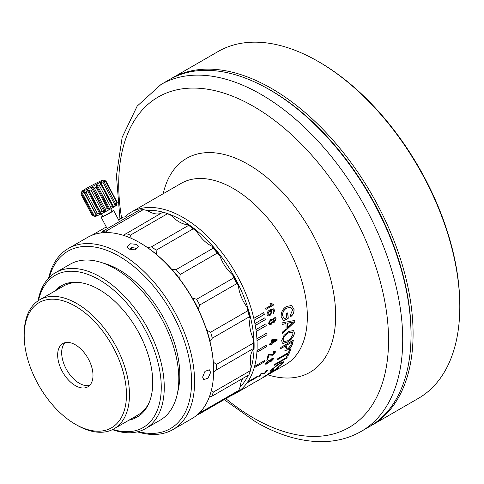<?xml version="1.0" encoding="UTF-8"?>
<svg xmlns="http://www.w3.org/2000/svg" width="484" height="484" viewBox="0 0 484 484"><rect width="100%" height="100%" fill="white"/><g stroke="black" fill="none" stroke-linecap="round" stroke-linejoin="round"><path stroke-width="0.73" d="M132.416 418.188A75.855 43.796 -120 0 0 138.684 416.113M240.149 386.928A102.439 59.139 -120 0 0 248.219 375.275M250.627 369.268A102.439 59.139 -120 0 0 181.694 220.147A102.439 59.139 -120 0 0 164.276 212.543M124.618 217.007A104.562 60.367 60 0 1 130.916 212.361A104.562 60.367 60 0 1 183.2 217.54A104.562 60.367 60 0 1 253.804 318.345A104.562 60.367 60 0 1 254.239 320.257A104.562 60.367 60 0 1 254.923 323.578A104.562 60.367 60 0 1 255.274 325.472A104.562 60.367 60 0 1 255.939 329.616A104.562 60.367 60 0 1 256.193 331.473A104.562 60.367 60 0 1 256.907 338.788A104.562 60.367 60 0 1 257.01 340.579A104.562 60.367 60 0 1 257.004 350.597A104.562 60.367 60 0 1 256.901 352.273A104.562 60.367 60 0 1 254.59 366.346A104.562 60.367 60 0 1 254.185 367.779A104.562 60.367 60 0 1 247.651 381.967A104.562 60.367 60 0 1 246.9 383.038A104.562 60.367 60 0 1 235.478 393.468A104.562 60.367 60 0 1 232.568 394.974A104.562 60.367 60 0 1 231.437 395.47A104.562 60.367 60 0 1 231.255 395.543M361.239 431.371A200.261 115.622 60 0 0 391.931 270.895A200.261 115.622 60 0 0 261.106 94.422A200.261 115.622 60 0 0 160.972 84.506L169.279 79.709A200.261 115.622 60 0 1 269.413 89.625A200.261 115.622 60 0 1 400.244 266.103A200.261 115.622 60 0 1 369.546 426.573L361.239 431.371C350.337 437.615 338.28 441.021 325.066 441.596C302.796 442.334 279.704 435.794 255.788 421.981L224.201 399.615M265.692 308.441L271.645 304.999L269.951 303.674L270.834 303.172L273.393 304.394A104.562 60.367 60 0 1 273.557 305.041L265.94 309.439A104.562 60.367 60 0 0 265.692 308.441M272.849 304.357L273.393 304.394M270.967 372.057L266.146 375.342C265.153 376.104 265.311 376.104 266.623 375.342L276.594 368.602C278.699 367.459 279.087 367.453 277.762 368.596L271.47 372.613L276.267 369.461C277.193 368.705 277.029 368.663 275.765 369.346L265.783 375.917C263.586 377.205 263.248 377.278 264.754 376.135L266.073 375.227C265.075 375.983 265.232 375.983 266.551 375.221M266.073 375.227L266.146 375.342C265.153 376.104 265.311 376.104 266.623 375.342M278.548 367.755L275.832 369.794M276.267 369.461C277.193 368.705 277.029 368.663 275.765 369.346L270.078 373.297M263.816 376.951L264.754 376.135M272.462 370.55L270.072 371.367L270.629 370.284L279.522 363.26L283.945 361.663L283.424 362.939L277.441 367.634L281.99 363.75L282.402 362.831L278.887 364.204L272.117 369.413L271.742 370.181L273.539 369.57L272.462 370.55L270.048 371.301M273.133 309.796L270.538 310.504L272.002 311.865L270.03 315.58L268.057 315.955L267.005 314.661C267.077 312.301 268.106 310.704 270.09 309.869L273.442 308.852L274.743 310.292L273.315 313.547L273.024 312.622L273.762 311.744L273.932 310.625L272.825 309.76L270.877 310.571M273.085 309.778L272.734 309.736M273.962 317.897L275.366 317.655L276.213 318.883L274.513 322.138L273.357 322.344L272.855 321.902L271.094 324.492L269.431 324.764L268.505 323.354L270.441 319.531L271.899 319.246L272.589 319.924L273.962 317.897M271.3 343.797A104.562 60.367 60 0 1 271.228 344.765L272.105 344.263A104.562 60.367 60 0 0 272.177 343.289L277.06 340.476A104.562 60.367 60 0 0 277.114 339.653L272.365 339.459L271.488 339.968A104.562 60.367 60 0 1 271.355 342.932L269.503 344.003A104.562 60.367 60 0 1 269.443 344.868L271.3 343.797L269.455 344.741M274.452 351.983L274.597 352.576L273.018 354.476L268.203 354.439A104.562 60.367 60 0 1 267.301 358.426L268.178 357.918L267.343 358.263M274.597 352.576L273.297 352.285L273.551 351.438L275.227 351.16L275.372 352.158L272.813 355.244L268.862 355.02A104.562 60.367 60 0 1 268.178 357.918M268.076 358.94A104.562 60.367 60 0 1 267.864 359.685L266.787 360.302A104.562 60.367 60 0 0 266.999 359.558L268.076 358.94M272.014 358.499L273.412 358.221L273.436 358.946L270.895 361.627L269.679 361.693L267.331 363.883L265.722 364.234L265.716 363.411L268.638 360.223L270.187 360.241L272.014 358.499M269.769 361.875L269.582 361.602L267.241 363.793L265.68 364.18M266.678 370.962L264.736 372.91L260.803 373.781A104.562 60.367 60 0 1 258.807 376.637L259.69 376.129L259.025 376.358M266.63 371.343L265.656 371.385L266.127 370.756L267.616 370.284L267.398 370.913L264.318 373.454L261.166 374.065A104.562 60.367 60 0 1 259.69 376.129M252.951 383.382L253.731 382.771M287.284 357.101A104.562 60.367 60 0 1 286.697 358.106L274.168 365.341A104.562 60.367 60 0 0 274.749 364.337L287.284 357.101M287.95 353.689A104.562 60.367 60 0 1 286.589 356.526L288.053 355.679A104.562 60.367 60 0 0 291.053 348.68L289.583 349.527A104.562 60.367 60 0 1 288.428 352.57L277.362 358.959A104.562 60.367 60 0 1 276.884 360.078L287.95 353.689L276.969 359.878M285.572 345.836A104.562 60.367 60 0 1 284.949 348.444L284.955 350.549L287.72 349.878L291.677 346.102L292.457 344.039A104.562 60.367 60 0 0 293.334 340.204L280.805 347.439A104.562 60.367 60 0 1 280.526 348.752L285.572 345.836L280.563 348.589M294.538 333.21C293.449 337.185 291.059 340.173 287.369 342.164L283.086 343.44L282.36 343.12L281.682 340.621L283.981 335.43L288.349 331.528L293.619 330.536L294.441 333.137C293.352 337.112 290.957 340.095 287.266 342.085L282.989 343.362L282.311 343.077M285.941 323.663A104.562 60.367 60 0 1 286.074 328.793L282.323 332.218A104.562 60.367 60 0 1 282.293 333.76L294.841 321.914A104.562 60.367 60 0 0 294.804 320.426L282.009 322.895A104.562 60.367 60 0 1 282.124 324.522L285.838 323.608L282.021 324.474M282.644 315.804L284.362 318.841L286.661 317.516A104.562 60.367 60 0 0 286.219 313.729L287.684 312.882A104.562 60.367 60 0 1 288.276 318.248L283.684 320.898L281.192 316.748C281.035 312.047 282.813 308.623 286.516 306.475L291.543 305.501L294.03 309.216C294.272 312.204 293.219 314.648 290.86 316.548L290.382 315.157L292.548 309.911L290.793 307.255L286.861 308.078C283.945 309.627 282.541 312.204 282.644 315.804L284.362 318.841M254.239 320.257L264.264 314.467A104.562 60.367 60 0 0 263.828 312.555L253.804 318.345M255.274 325.472L265.299 319.682A104.562 60.367 60 0 0 264.948 317.788L254.923 323.578M256.193 331.473L266.218 325.684A104.562 60.367 60 0 0 265.964 323.826L255.939 329.616M257.01 340.579L267.035 334.789A104.562 60.367 60 0 0 266.932 332.998L256.907 338.788M256.901 352.273L266.926 346.483A104.562 60.367 60 0 0 267.029 344.814L257.004 350.597M254.185 367.779L264.21 361.996A104.562 60.367 60 0 0 264.615 360.556L254.59 366.346M246.9 383.038L256.925 377.248A104.562 60.367 60 0 0 257.676 376.177L247.651 381.967M62.908 284.864A75.855 43.796 -120 0 0 57.983 289.263M162.939 212.167A102.439 59.139 -120 0 0 146.452 210.365M133.227 213.65A102.439 59.139 -120 0 0 127.873 216.741M247.094 382.765L256.925 377.248M257.409 376.334A104.423 60.288 60 0 1 256.835 377.139M263.75 312.603A104.423 60.288 60 0 1 264.167 314.443L264.264 314.467M254.221 320.184L264.167 314.443M255.256 325.393L265.299 319.682M264.863 317.837A104.423 60.288 60 0 1 265.202 319.652M256.181 331.383L266.218 325.684M265.879 323.875A104.423 60.288 60 0 1 266.121 325.647M257.004 340.47L267.035 334.789M266.841 333.053A104.423 60.288 60 0 1 266.938 334.74M256.913 352.14L266.926 346.483M266.926 344.874A104.423 60.288 60 0 1 266.829 346.417M254.233 367.61L264.21 361.996M264.476 360.641A104.423 60.288 60 0 1 264.113 361.905M290.745 307.237L286.861 308.078M286.764 308.048C283.848 309.597 282.444 312.174 282.541 315.768M291.507 305.489L294.03 309.216M293.933 309.179C294.175 312.162 293.116 314.606 290.763 316.506M287.599 312.93A104.423 60.288 60 0 1 288.174 318.206L288.276 318.248M288.174 318.206L283.6 320.844M294.708 320.444A104.423 60.288 60 0 1 294.744 321.854L294.841 321.914M294.744 321.854L282.19 333.7M293.522 321.927L287.327 323.27A104.423 60.288 60 0 1 287.435 327.396L293.522 321.927L287.429 323.324A104.562 60.367 60 0 1 287.538 327.45M293.57 330.505L294.441 333.137M292.378 332.042L288.155 332.931C285.469 334.426 283.769 336.683 283.049 339.695L283.642 341.595M283.049 339.695L283.697 341.637L287.629 340.79L290.551 338.582L293.074 334.063L292.427 332.078L288.252 332.998C285.572 334.492 283.866 336.749 283.152 339.768M293.207 340.276A104.423 60.288 60 0 1 292.36 343.949L291.586 346.018L287.72 349.878M287.629 349.787L284.907 350.501M286.292 347.591L286.401 349.097L288.041 348.704L290.957 345.019A104.562 60.367 60 0 0 291.598 342.363L286.939 344.911A104.423 60.288 60 0 1 286.292 347.591L286.359 349.049M286.939 344.911L287.036 344.989A104.562 60.367 60 0 1 286.389 347.675M291.598 342.363L287.036 344.989M290.89 348.77A104.423 60.288 60 0 1 287.962 355.577L288.053 355.679M287.962 355.577L286.703 356.303M287.06 357.228A104.423 60.288 60 0 1 286.607 358.003L286.697 358.106M286.607 358.003L274.307 365.105M266.545 371.234L265.571 371.276M267.561 370.242L264.234 373.346L261.082 373.957A104.423 60.288 60 0 1 259.606 376.02M273.357 358.178L273.339 358.85L270.798 361.536L269.582 361.602M272.559 359.303L271.706 359.122L270.278 361.058M272.577 359.007L272.649 359.4L271.796 359.213L270.223 361.022M269.437 361.1L268.311 360.858L266.4 362.867L266.466 363.387M269.449 360.677L269.527 361.191L268.408 360.949L266.412 363.351M266.4 362.867L267.598 363.194L269.527 361.191M270.211 360.665L271.155 360.931L272.649 359.4M267.93 359.019A104.423 60.288 60 0 1 267.767 359.594L267.864 359.685M267.767 359.594L266.835 360.132M274.501 352.497L273.2 352.207M275.172 351.118L275.275 352.074L272.716 355.159L268.759 354.941A104.423 60.288 60 0 1 268.082 357.833M277.011 339.653A104.423 60.288 60 0 1 276.963 340.403L272.081 343.223A104.423 60.288 60 0 1 272.008 344.191L272.105 344.263M272.008 344.191L271.24 344.638M275.632 340.464L272.238 340.27A104.423 60.288 60 0 1 272.135 342.357L275.632 340.464L272.335 340.331A104.562 60.367 60 0 1 272.238 342.424M275.317 317.637L276.116 318.847L274.416 322.096L273.303 322.32M272.855 321.902L270.998 324.455L269.376 324.746M271.851 319.234L272.589 319.924M274.93 318.696L274.035 318.817L272.994 320.668L273.478 321.303M271.669 320.287L270.495 320.469L269.183 322.864L269.8 323.717M269.183 322.864L269.848 323.736L270.979 323.536L272.31 321.128L271.718 320.305L270.598 320.499L269.286 322.901M272.994 320.668L273.527 321.322L274.398 321.176L275.432 319.337L274.979 318.714L274.132 318.853L273.091 320.704M270.538 310.504L271.905 311.841L269.933 315.55L268.003 315.943M273.363 308.834L274.646 310.268L273.218 313.517M270.332 311.224L269.134 311.466L267.682 314.128L268.426 314.896M267.682 314.128L268.475 314.909L269.812 314.612L271.179 312.119L270.381 311.23L269.231 311.49L267.779 314.158M283.89 361.615L283.34 362.831L277.362 367.519M282.347 362.782L278.796 364.095L272.032 369.304L271.724 370.109M273.46 369.455L272.383 370.435M278.457 367.725L277.683 368.475M276.189 369.34C277.114 368.584 276.951 368.548 275.686 369.231M265.783 375.917L265.71 375.796C263.514 377.084 263.175 377.157 264.681 376.014M271.518 371.295L270.889 371.936M270.738 303.153L273.297 304.375M273.303 304.394A104.423 60.288 60 0 1 273.46 305.023L265.922 309.373M140.203 242.944L139.707 242.653L140.203 242.944A103.854 59.962 60 0 1 213.638 370.139L213.638 370.714A104.562 60.367 -120 0 0 139.707 242.653A104.562 60.367 -120 0 0 139.701 242.653A104.562 60.367 -120 0 0 87.422 237.475L68.371 248.473A104.562 60.367 60 0 1 120.655 253.652A104.562 60.367 60 0 1 188.966 345.794A104.562 60.367 60 0 1 172.933 429.58A104.562 60.367 60 0 1 137.365 431.843M172.933 429.58L191.985 418.581A104.562 60.367 -120 0 0 213.638 370.714M112.893 429.417A87.9 50.753 -120 0 0 160.869 379.117A87.9 50.753 -120 0 0 99.099 279.698A87.9 50.753 -120 0 0 38.49 300.552M38.048 300.848A90.03 51.982 60 0 1 55.587 272.631A90.03 51.982 60 0 1 100.605 277.09A90.03 51.982 60 0 1 159.417 356.43A90.03 51.982 60 0 1 145.617 428.57A90.03 51.982 60 0 1 112.415 429.653M138.279 431.607A102.439 59.139 -120 0 0 190.938 370.2A102.439 59.139 -120 0 0 119.149 256.254A102.439 59.139 -120 0 0 49.289 277.471M128.677 249.018L134.855 249.835L138.357 246.767L136.694 244.39L130.517 243.785L127.014 246.767L128.677 249.018M202.614 377.084L203.734 379.65L208.066 378.107L210.631 372.45L209.403 369.824L204.998 371.319L202.614 377.084M103.231 263.121A85.777 49.525 60 0 1 119.149 269.86A85.777 49.525 60 0 1 177.676 392.064M54.583 291.223A75.855 43.796 60 0 1 61.172 285.778A75.855 43.796 60 0 1 99.099 289.535A75.855 43.796 60 0 1 148.655 356.381A75.855 43.796 60 0 1 137.026 417.16A75.855 43.796 60 0 1 129.016 420.148M55.587 272.631L70.126 264.24A90.03 51.982 60 0 1 115.144 268.699A90.03 51.982 60 0 1 173.956 348.038A90.03 51.982 60 0 1 160.156 420.179L145.617 428.57M48.63 278.143A104.562 60.367 60 0 1 68.371 248.473M195.548 303.516A102.439 59.139 -120 0 0 192.578 298.12L196.631 299.275A104.562 60.367 60 0 1 198.18 302.155A104.562 60.367 60 0 1 199.68 305.053L198.325 308.998A102.439 59.139 -120 0 0 195.548 303.516M236.773 283.642A104.562 60.367 -120 0 0 235.278 280.738A104.562 60.367 -120 0 0 233.724 277.858L232.677 274.966A102.439 59.139 60 0 1 238.424 285.844L236.773 283.642L199.68 305.053M196.631 299.275L233.724 277.858M101.253 232.907L102.275 231.515L139.368 210.098A104.562 60.367 -120 0 1 143.325 209.614L106.232 231.025L106.77 232.574M102.275 231.515A104.562 60.367 60 0 1 106.232 231.025M127.558 216.923A28.356 16.371 60 0 1 127.528 216.917L123.505 217.007L118.58 219.851M106.292 226.948L91.645 235.399M123.347 235.327L162.999 212.131A104.562 60.367 -120 0 1 167.537 213.71L130.444 235.127L131.255 238.685M125.907 233.548A104.562 60.367 60 0 1 130.444 235.127M147.783 247.808L151.546 246.779L188.639 225.362L187.883 224.655A102.439 59.139 60 0 1 196.492 231.158L193.213 228.817L156.12 250.234L156.392 254.306A102.439 59.139 -120 0 0 150.639 249.829M151.546 246.779A104.562 60.367 60 0 1 156.12 250.234M193.213 228.817A104.562 60.367 -120 0 0 188.639 225.362M217.262 253.102L180.169 274.519L179.685 278.73A102.439 59.139 -120 0 0 172.044 269.479L176.109 269.606L213.202 248.189L212.149 246.326A102.439 59.139 60 0 1 219.784 255.576L217.262 253.102A104.562 60.367 -120 0 0 213.202 248.189M176.109 269.606A104.562 60.367 60 0 1 180.169 274.519M210.631 332.212L247.723 310.801L246.997 307.116A102.439 59.139 60 0 1 250.155 318.315L249.405 316.748L212.313 338.165L210.056 341.468A102.439 59.139 -120 0 0 206.898 330.263L210.631 332.212A104.562 60.367 60 0 1 212.313 338.165M249.405 316.748A104.562 60.367 -120 0 0 247.723 310.801M213.281 362.05L216.427 364.446L253.525 343.029L253.386 338.897A102.439 59.139 60 0 1 253.628 345.891L253.628 347.627A104.562 60.367 -120 0 0 253.525 343.029M216.427 364.446A104.562 60.367 60 0 1 216.529 369.849L213.474 372.214M211.423 390.183L213.323 392.082L250.416 370.665L251.063 366.479A28.356 16.371 60 0 1 253.574 349.067L253.622 348.432L216.529 369.849M253.622 348.432A104.562 60.367 -120 0 0 253.628 347.627M213.323 392.082A104.562 60.367 60 0 1 211.835 396.287L209.263 397.116M250.416 370.665A104.562 60.367 -120 0 1 248.927 374.87L211.835 396.287M201.09 411.055L201.683 411.793L238.775 390.376L240.312 386.534A28.356 16.371 60 0 1 242.853 378.379M201.683 411.793A104.562 60.367 60 0 1 198.785 414.292L197.895 414.292M238.775 390.376A104.562 60.367 -120 0 1 235.877 392.875L198.785 414.292M160.549 213.547A28.356 16.371 60 0 1 147.408 210.582L143.325 209.614M187.883 224.655A28.356 16.371 60 0 1 171.354 215.531L167.537 213.71M206.898 330.263A28.356 16.371 60 0 1 206.607 329.858M198.386 309.591A28.356 16.371 60 0 1 198.325 308.998M192.578 298.12A28.356 16.371 60 0 1 192.088 297.678M179.891 279.31A28.356 16.371 60 0 1 179.685 278.73M172.044 269.479A28.356 16.371 60 0 1 171.687 269.31M212.149 246.326A28.356 16.371 60 0 1 196.492 231.158M232.677 274.966A28.356 16.371 60 0 1 219.784 255.576M246.997 307.116A28.356 16.371 60 0 1 238.424 285.844M253.386 338.897A28.356 16.371 60 0 1 250.155 318.315M318.194 61.462L319.295 62.097A198.712 114.726 60 0 1 459.8 305.464L459.8 306.735A200.261 115.622 -120 0 0 318.194 61.462A200.261 115.622 -120 0 0 312.7 58.419A200.261 115.622 -120 0 0 218.06 51.546L171.342 78.517A200.261 115.622 60 0 1 265.982 85.39A200.261 115.622 60 0 1 401.23 261.372A200.261 115.622 60 0 1 371.603 425.388A200.261 115.622 60 0 1 370.569 425.968M371.603 425.388L418.321 398.411A200.261 115.622 -120 0 0 459.8 306.735M410.862 342.581A198.845 114.805 -120 0 0 265.02 87.15A198.845 114.805 -120 0 0 262.685 85.928M170.32 79.122A200.261 115.622 60 0 1 171.342 78.517M73.296 423.016A72.31 41.745 -120 0 0 75.329 424.232A72.31 41.745 -120 0 0 126.451 395.882A72.31 41.745 -120 0 0 77.361 307.376A72.31 41.745 -120 0 0 24.2 335.678A72.31 41.745 -120 0 0 73.296 423.016M24.2 335.678L24.2 333.942A74.433 42.973 60 0 1 39.615 299.862A74.433 42.973 60 0 1 78.922 304.805A74.433 42.973 60 0 1 125.852 370.49A74.433 42.973 60 0 1 114.049 428.788A74.433 42.973 60 0 1 76.835 425.103L75.329 424.232M149.35 402.137A74.433 42.973 60 0 1 138.109 414.897L114.049 428.788M89.667 385.397A24.986 14.429 60 0 1 78.638 382.862A24.986 14.429 60 0 1 63.452 362.643A24.986 14.429 60 0 1 65.001 342.678M74.627 385.179A24.986 14.429 60 0 1 58.873 363.127A24.986 14.429 60 0 1 62.835 343.555A24.986 14.429 60 0 1 76.03 345.213A24.986 14.429 60 0 1 91.785 367.265A24.986 14.429 60 0 1 87.822 386.837A24.986 14.429 60 0 1 74.627 385.179M39.615 299.862L63.676 285.971A74.433 42.973 60 0 1 80.344 282.62M81.01 194.259L92.25 215.537A14.175 0.756 -27.8 0 0 92.287 215.568A14.175 0.756 -27.8 0 0 92.311 215.574L94.604 216.215L93.116 215.374A14.175 0.756 -27.8 0 0 93.902 215.071L96.758 215.549L95.989 214.158A14.175 0.756 -27.8 0 0 97.375 213.511L100.448 213.861L100.382 212.04A14.175 0.756 -27.8 0 0 102.13 211.157L104.211 211.732L105.028 211.429L105.536 209.378A14.175 0.756 -27.8 0 0 107.345 208.41L96.104 187.126A14.175 0.756 152.2 0 1 94.301 188.094L92.232 187.193L91.524 187.701L90.889 189.873A14.175 0.756 152.2 0 1 89.141 190.756L87.562 189.456L86.134 192.227A14.175 0.756 152.2 0 1 84.748 192.874L83.901 191.198L82.661 193.788A14.175 0.756 152.2 0 1 81.875 194.09L81.893 192.136L81.07 194.29A14.175 0.756 152.2 0 1 81.01 194.259A14.175 0.756 152.2 0 1 81.01 194.211A14.175 0.756 152.2 0 1 81.022 194.193L81.899 191.349A12.052 0.641 -27.8 0 0 86.533 189.528A12.052 0.641 -27.8 0 0 97.913 183.569A12.052 0.641 -27.8 0 0 103.183 180.108A12.052 0.641 -27.8 0 0 98.585 181.99A12.052 0.641 -27.8 0 0 87.707 187.665A12.052 0.641 -27.8 0 0 81.899 191.349M107.345 208.41L108.84 209.269L109.674 208.81L110.564 206.638A14.175 0.756 -27.8 0 0 112.119 205.761L112.887 206.983L113.528 206.607L114.593 204.296A14.175 0.756 -27.8 0 0 115.622 203.649L115.658 205.27L115.997 205.041L116.928 202.748A14.175 0.756 -27.8 0 0 117.255 202.451L116.438 205.21A12.052 0.641 152.2 0 1 110.63 208.894A12.052 0.641 152.2 0 1 99.758 214.569A12.052 0.641 152.2 0 1 95.154 216.445L92.287 215.568M84.252 191.259L83.901 191.198M101.35 213.789L102.729 216.408L104.774 215.592L112.137 211.447L110.751 208.828M102.614 216.191A7.091 0.381 -27.8 0 0 101.162 217.237A7.091 0.381 -27.8 0 0 103.891 216.142A7.091 0.381 -27.8 0 0 110.437 212.724A7.091 0.381 -27.8 0 0 113.704 210.619A7.091 0.381 -27.8 0 0 112.016 211.224M117.158 202.27L105.923 180.986L103.993 180.399L106.02 181.167A14.175 0.756 152.2 0 1 105.687 181.464L103.31 181.01L102.971 181.246L104.387 182.365A14.175 0.756 152.2 0 1 103.358 183.012L100.841 182.577L100.2 182.958L100.878 184.477A14.175 0.756 152.2 0 1 99.329 185.354L96.988 184.779L96.147 185.239L96.104 187.126M117.255 202.451L106.02 181.167M116.928 202.748L105.687 181.464M115.622 203.649L104.387 182.365M114.593 204.296L103.358 183.012M112.119 205.761L100.878 184.477M110.564 206.638L99.329 185.354M105.536 209.378L94.301 188.094M102.13 211.157L90.889 189.873M100.382 212.04L89.141 190.756M97.375 213.511L86.134 192.227M95.989 214.158L84.748 192.874M93.902 215.071L82.661 193.788M93.116 215.374L81.875 194.09M92.311 215.574L81.07 194.29M103.757 181.863L103.31 181.01L102.971 181.246M103.969 180.351L103.183 180.108M115.658 205.27L115.997 205.041L115.646 204.375M135.956 249.502L135.236 248.062L131.654 247.56L129.21 249.296M135.236 249.738L135.236 248.062M131.654 249.968L131.654 247.56M225.853 398.665A190.805 110.158 -120 0 0 253.634 418.043A190.805 110.158 -120 0 0 388.549 340.149A190.805 110.158 -120 0 0 253.634 106.462A190.805 110.158 -120 0 0 121.605 218.109M253.81 382.886L285.681 364.488A104.562 60.367 -120 0 0 301.707 280.702A104.562 60.367 -120 0 0 233.403 188.56A104.562 60.367 -120 0 0 181.119 183.382L130.916 212.361M163.223 193.715A123.48 71.293 60 0 1 248.346 164.481A123.48 71.293 60 0 1 335.109 304.103A123.48 71.293 60 0 1 267.785 374.822M104.211 211.732L91.524 187.701M99.813 213.946L87.126 189.916M96.401 215.525L83.714 191.495M82.038 192.487L81.875 192.172M100.593 213.565L87.907 189.534M105.101 211.272L92.408 187.241M109.674 208.81L96.988 184.779M108.84 209.269L96.147 185.239M113.528 206.607L100.841 182.577M112.887 206.983L100.2 182.958M235.478 393.468L252.908 383.413M160.972 84.506L137.166 106.123L122.156 137.341L116.444 175.746L119.959 219.058M107.2 228.672L101.162 217.237M119.487 221.581L113.704 210.619"/></g></svg>

